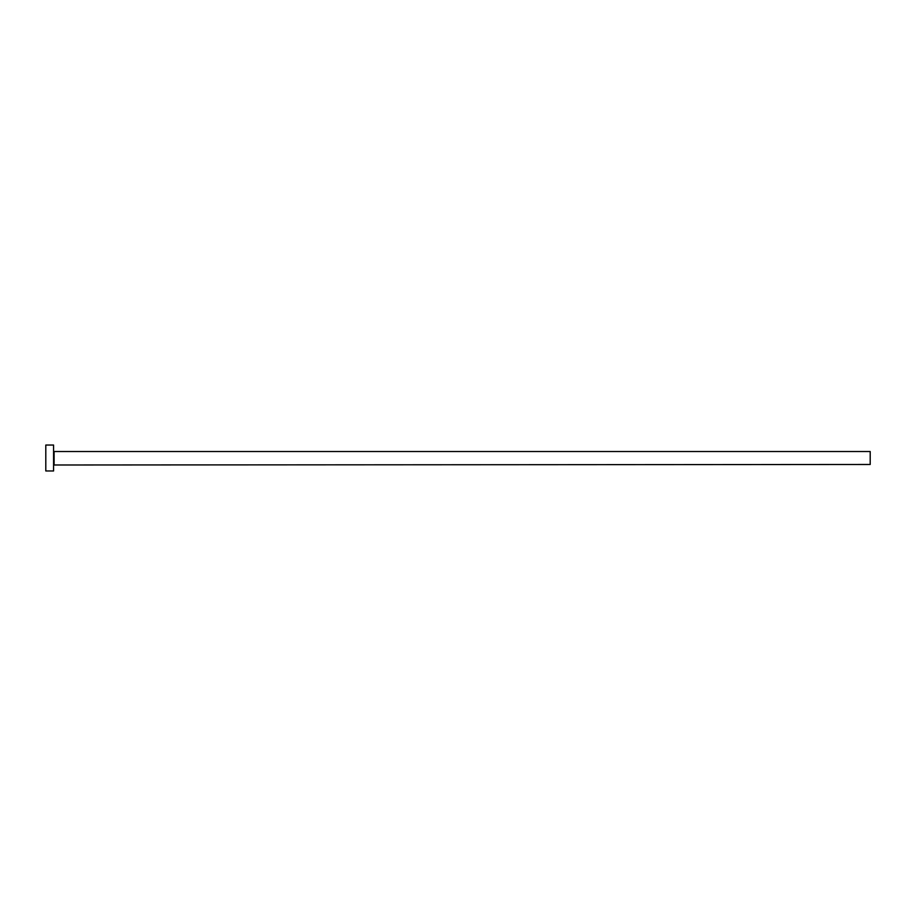 <?xml version="1.0" encoding="UTF-8"?>
<svg xmlns="http://www.w3.org/2000/svg" width="916" height="916" viewBox="0 0 916 916"><rect width="100%" height="100%" fill="white"/><g stroke="black" fill="none" stroke-linecap="round" stroke-linejoin="round"><path stroke-width="1.37" d="M54.101 464.481L54.101 451.519L870.2 451.519L870.2 464.481L53.575 464.996M53.575 458L53.575 470.961L45.8 470.961L45.8 445.039L53.575 445.039L53.575 458"/></g></svg>
